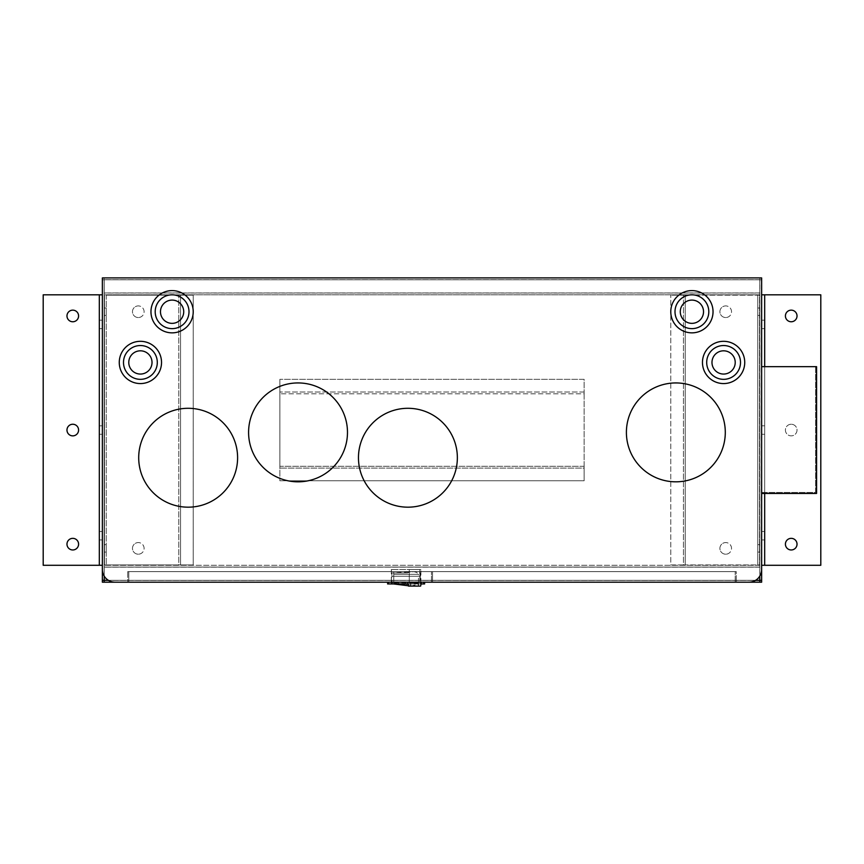<?xml version="1.0" encoding="UTF-8"?>
<svg xmlns="http://www.w3.org/2000/svg" width="864" height="864" viewBox="0 0 864 864"><rect width="100%" height="100%" fill="white"/><g stroke="black" fill="none" stroke-linecap="round" stroke-linejoin="round"><path stroke-width="0.65" stroke-dasharray="4.32 3.24" d="M759.78 576.126L759.78 582.196M759.78 565.294L104.22 565.294L759.78 565.294L759.78 567.065L104.22 567.065L104.22 565.294L104.22 582.196M104.22 565.294L104.22 580.424L102.362 580.338M104.22 576.126L104.22 279.774L104.22 580.338L759.78 580.338L104.22 580.338L759.78 580.338L759.78 279.774L104.22 279.774L104.22 277.916L104.22 294.818L104.22 293.047L104.22 294.818L759.78 294.818L759.78 293.047L104.22 293.047L104.22 279.774L102.362 279.774L759.78 279.774L759.78 294.818L759.78 293.047L104.22 293.047M761.638 279.774L761.638 582.196L759.856 582.196L759.856 277.916L761.638 277.916L759.856 277.916L759.856 279.774L761.638 279.774L759.78 279.774L759.78 293.047M759.78 294.818L104.22 294.818M759.78 277.916L104.22 277.916L759.78 277.916M735.221 582.196L432.529 582.196L735.221 582.196L432.529 582.196L432.529 571.633L735.221 571.633L432.529 571.633L432.529 582.196L735.221 582.196L735.221 571.633L735.221 582.196M431.471 582.196L128.779 582.196L431.471 582.196L128.779 582.196L128.779 571.633L431.471 571.633L128.779 571.633L128.779 582.196L431.471 582.196L431.471 571.633L431.471 582.196M759.78 567.065L104.22 567.065M759.78 580.424L104.22 580.424L759.78 580.424M759.78 279.688L104.22 279.688L759.78 279.688M759.856 580.338L761.638 580.338M761.638 294.818L761.638 565.294L764.672 565.294L761.638 565.294L761.638 294.818L820.8 294.818L820.8 565.294L764.672 565.294L764.672 294.818L761.638 294.818L761.638 565.294M102.362 565.294L102.362 294.818L99.328 294.818L102.362 294.818L102.362 565.294L43.2 565.294L43.2 294.818L99.328 294.818L99.328 565.294L102.362 565.294L102.362 294.818M104.144 580.338L104.144 277.916L102.362 277.916L102.362 279.774M102.362 582.196L104.144 582.196L104.144 277.916L102.362 277.916L102.362 569.516A12.679 12.679 0 0 0 115.042 582.196L748.958 582.196A12.679 12.679 0 0 0 761.638 569.516L761.638 277.916L102.362 277.916L102.362 582.196M584.14 466.312L279.86 466.312L279.86 480.773L279.86 379.339L279.86 466.312L584.14 466.312L584.14 480.773L279.86 480.773L584.14 480.773L584.14 468.094L279.86 468.094L584.14 468.094L584.14 392.018L279.86 392.018L584.14 392.018L584.14 379.339L279.86 379.339L584.14 379.339L584.14 393.8L279.86 393.8L584.14 393.8L584.14 466.312M757.75 308.027L757.75 315.425L757.75 308.027L759.521 308.027L759.521 315.425L759.521 308.027M757.75 315.425L759.521 315.425M757.75 544.687L757.75 552.085L757.75 544.687L759.521 544.687L759.521 552.085L759.521 544.687M757.75 552.085L759.521 552.085M725.717 554.202A5.81 5.81 0 0 1 719.906 548.392A5.81 5.81 0 0 1 725.717 542.57A5.81 5.81 0 0 0 719.906 548.392A5.81 5.81 0 0 0 725.717 554.202A5.81 5.81 0 0 0 731.527 548.392A5.81 5.81 0 0 0 725.717 542.57A5.81 5.81 0 0 1 731.527 548.392A5.81 5.81 0 0 1 725.717 554.202M725.717 317.542A5.81 5.81 0 0 1 719.906 311.72A5.81 5.81 0 0 1 725.717 305.91A5.81 5.81 0 0 0 719.906 311.72A5.81 5.81 0 0 0 725.717 317.542A5.81 5.81 0 0 0 731.527 311.72A5.81 5.81 0 0 0 725.717 305.91A5.81 5.81 0 0 1 731.527 311.72A5.81 5.81 0 0 1 725.717 317.542M759.521 295.164L670.777 295.164L759.521 295.164L759.521 564.948L757.75 564.948L757.75 295.164L757.75 564.948L685.228 564.948L685.228 295.164L685.228 564.948L670.777 564.948L670.777 295.164L670.777 564.948L683.456 564.948L683.456 295.164L683.456 564.948L759.521 564.948L759.521 295.164M106.25 552.085L106.25 544.687L106.25 552.085L104.479 552.085L104.479 544.687L104.479 552.085M106.25 544.687L104.479 544.687M106.25 315.425L106.25 308.027L106.25 315.425L104.479 315.425L104.479 308.027L104.479 315.425M106.25 308.027L104.479 308.027M138.283 554.202A5.81 5.81 0 0 1 132.473 548.392A5.81 5.81 0 0 1 138.283 542.57A5.81 5.81 0 0 0 132.473 548.392A5.81 5.81 0 0 0 138.283 554.202A5.81 5.81 0 0 0 144.094 548.392A5.81 5.81 0 0 0 138.283 542.57A5.81 5.81 0 0 1 144.094 548.392A5.81 5.81 0 0 1 138.283 554.202M138.283 317.542A5.81 5.81 0 0 1 132.473 311.72A5.81 5.81 0 0 1 138.283 305.91A5.81 5.81 0 0 0 132.473 311.72A5.81 5.81 0 0 0 138.283 317.542A5.81 5.81 0 0 0 144.094 311.72A5.81 5.81 0 0 0 138.283 305.91A5.81 5.81 0 0 1 144.094 311.72A5.81 5.81 0 0 1 138.283 317.542M106.25 295.164L193.223 295.164L106.25 295.164L106.25 564.948L104.479 564.948L104.479 295.164L104.479 564.948L180.544 564.948L180.544 295.164L180.544 564.948L193.223 564.948L193.223 295.164L193.223 564.948L178.772 564.948L178.772 295.164L178.772 564.948L106.25 564.948L106.25 295.164M393.757 569.516L391.424 569.516L393.757 569.516L393.757 582.196L391.424 582.196L393.757 582.196M391.424 569.516L391.424 582.196M419.85 569.516L419.85 582.196L409.288 582.196L419.85 582.196L409.288 582.196L419.85 582.196L419.85 569.516L409.288 569.516L409.288 582.196L409.288 569.516L419.85 569.516M420.908 569.516L391.327 569.516L420.908 569.516L420.908 582.196L391.327 582.196L420.93 582.196L418.349 582.196L420.93 582.196L420.93 583.956L418.349 583.956L418.349 582.196L418.349 583.956L420.93 583.956L420.93 582.196M391.327 569.516L391.327 582.196M102.449 412.096L102.362 388.854L102.449 412.096M102.449 471.258L102.362 448.016L102.449 471.258M102.449 421.6L102.362 379.339L102.449 421.6M102.449 383.573L102.362 417.377L102.449 383.573M102.449 479.498L102.449 380.614L102.362 479.498M102.449 480.773L102.362 438.512L102.449 480.773M102.449 442.735L102.362 476.539L102.449 442.735M761.551 388.854L761.638 412.096L761.551 388.854M761.551 448.016L761.638 471.258L761.551 448.016M761.551 379.339L761.638 421.6L761.551 379.339M761.551 383.573L761.638 417.377L761.551 383.573M761.551 380.614L761.551 479.498L761.638 380.614M761.551 438.512L761.638 480.773L761.551 438.512M761.551 442.735L761.638 476.539L761.551 442.735M140.4 350.816A11.621 11.621 0 0 0 128.779 362.437A11.621 11.621 0 0 0 140.4 374.058A11.621 11.621 0 0 0 152.021 362.437A11.621 11.621 0 0 0 140.4 350.816M691.902 300.1A11.621 11.621 0 0 0 680.281 311.72A11.621 11.621 0 0 0 691.902 323.352A11.621 11.621 0 0 0 703.523 311.72A11.621 11.621 0 0 0 691.902 300.1M675.842 382.936A49.442 49.442 0 0 0 626.4 432.378A49.442 49.442 0 0 0 675.842 481.82A49.442 49.442 0 0 0 725.296 432.378A49.442 49.442 0 0 0 675.842 382.936M407.916 408.294A49.442 49.442 0 0 0 358.463 457.736A49.442 49.442 0 0 0 407.916 507.179A49.442 49.442 0 0 0 457.358 457.736A49.442 49.442 0 0 0 407.916 408.294M298.037 382.936A49.442 49.442 0 0 0 248.584 432.378A49.442 49.442 0 0 0 298.037 481.82A49.442 49.442 0 0 0 347.479 432.378A49.442 49.442 0 0 0 298.037 382.936M140.4 341.312A21.136 21.136 0 0 0 119.264 362.437A21.136 21.136 0 0 0 140.4 383.573A21.136 21.136 0 0 0 161.536 362.437A21.136 21.136 0 0 0 140.4 341.312M140.4 379.339A16.902 16.902 0 0 0 157.302 362.437A16.902 16.902 0 0 0 140.4 345.535A16.902 16.902 0 0 0 123.498 362.437A16.902 16.902 0 0 0 140.4 379.339M188.158 408.294A49.442 49.442 0 0 0 138.704 457.736A49.442 49.442 0 0 0 188.158 507.179A49.442 49.442 0 0 0 237.6 457.736A49.442 49.442 0 0 0 188.158 408.294M691.902 290.596A21.136 21.136 0 0 0 670.777 311.72A21.136 21.136 0 0 0 691.902 332.856A21.136 21.136 0 0 0 713.038 311.72A21.136 21.136 0 0 0 691.902 290.596M691.902 328.633A16.902 16.902 0 0 0 708.804 311.72A16.902 16.902 0 0 0 691.902 294.818A16.902 16.902 0 0 0 675 311.72A16.902 16.902 0 0 0 691.902 328.633M723.6 350.816A11.621 11.621 0 0 0 711.979 362.437A11.621 11.621 0 0 0 723.6 374.058A11.621 11.621 0 0 0 735.221 362.437A11.621 11.621 0 0 0 723.6 350.816M723.6 341.312A21.136 21.136 0 0 0 702.464 362.437A21.136 21.136 0 0 0 723.6 383.573A21.136 21.136 0 0 0 744.736 362.437A21.136 21.136 0 0 0 723.6 341.312M723.6 379.339A16.902 16.902 0 0 0 740.502 362.437A16.902 16.902 0 0 0 723.6 345.535A16.902 16.902 0 0 0 706.698 362.437A16.902 16.902 0 0 0 723.6 379.339M172.098 300.1A11.621 11.621 0 0 0 160.477 311.72A11.621 11.621 0 0 0 172.098 323.352A11.621 11.621 0 0 0 183.719 311.72A11.621 11.621 0 0 0 172.098 300.1M172.098 290.596A21.136 21.136 0 0 0 150.962 311.72A21.136 21.136 0 0 0 172.098 332.856A21.136 21.136 0 0 0 193.223 311.72A21.136 21.136 0 0 0 172.098 290.596M172.098 328.633A16.902 16.902 0 0 0 189 311.72A16.902 16.902 0 0 0 172.098 294.818A16.902 16.902 0 0 0 155.196 311.72A16.902 16.902 0 0 0 172.098 328.633M815.562 366.66L815.562 492.437L761.638 492.437L761.638 366.66L761.638 492.437L815.562 492.437L815.562 366.66L761.638 366.66L761.638 493.452L761.638 366.66L815.562 366.66M127.721 571.633L736.279 571.633L736.279 582.196L736.279 571.633L127.721 571.633L127.721 582.196L127.721 571.633M587.185 582.196L520.992 582.196L587.185 582.196M761.638 493.452L816.577 493.452L816.577 366.66L761.638 366.66M520.992 582.109L587.185 582.109L520.992 582.109M407.7 582.196L421.438 582.196L407.7 582.196L421.438 582.196L407.7 582.196L408.488 586.084L420.638 586.084L408.488 586.084L420.638 586.084L421.438 582.196M410.605 586.084L410.605 582.908L418.532 582.908L410.605 582.908L418.532 582.908L410.605 582.908L410.605 586.084L418.532 586.084L418.532 582.908L418.532 586.084L410.605 586.084M414.569 586.084L410.821 586.084L414.569 586.084M414.569 582.908L410.821 582.908L414.569 582.908M401.706 585.09A30.294 11.934 -82.5 0 1 398.315 582.8L417.625 583.146L401.706 585.09L394.61 583.146L394.61 584.28M407.495 572.962L391.856 572.962L407.495 572.962A58.741 23.144 -82.5 0 1 413.802 571.709A58.741 23.144 -82.5 0 1 417.398 572.962M387.623 583.956L408.056 583.956M387.623 582.196L392.062 582.196L387.623 582.196M391.295 583.956L391.295 582.196L393.887 582.196L391.295 582.196L393.887 582.196L391.295 582.196L391.295 583.956L393.887 583.956L393.887 582.196L393.887 583.956L391.295 583.956M420.93 583.956L418.349 583.956L420.93 583.956M418.468 582.8L418.468 583.956L393.768 583.956L393.757 574.322L418.468 574.322L393.757 574.322L418.468 574.322L418.468 583.956L393.887 583.956M391.997 576.277L420.228 576.277L391.997 576.277L391.997 582.196L420.228 582.196L391.997 582.196M420.228 576.277L420.228 582.196M420.379 576.277L420.379 572.962L413.802 571.709L391.856 572.962L391.856 576.277L420.379 576.277L391.856 576.277M421.081 583.956L424.602 583.956M420.163 582.196L392.062 582.196L423.695 582.196L420.163 582.196L420.163 583.956L420.163 582.196M423.695 582.196L424.602 582.196L423.695 582.196L423.695 583.956M398.315 582.8L394.61 583.146M411.048 586.084L418.468 583.956M791.219 424.246A5.81 5.81 0 0 0 785.408 430.056A5.81 5.81 0 0 0 791.219 435.866A5.81 5.81 0 0 0 797.029 430.056A5.81 5.81 0 0 0 791.219 424.246A5.81 5.81 0 0 0 785.408 430.056A5.81 5.81 0 0 0 791.219 435.866A5.81 5.81 0 0 0 797.029 430.056A5.81 5.81 0 0 0 791.219 424.246M791.219 310.144A5.81 5.81 0 0 0 785.408 315.954A5.81 5.81 0 0 0 791.219 321.764A5.81 5.81 0 0 0 797.029 315.954A5.81 5.81 0 0 0 791.219 310.144M791.219 538.348A5.81 5.81 0 0 0 785.408 544.158A5.81 5.81 0 0 0 791.219 549.968A5.81 5.81 0 0 0 797.029 544.158A5.81 5.81 0 0 0 791.219 538.348M764.672 535.712L764.672 531.479L764.672 535.712M761.638 535.712L761.638 531.479L761.638 535.712M764.672 324.4L764.672 328.633L764.672 324.4M761.638 324.4L761.638 328.633L761.638 324.4M764.672 430.056L764.672 434.279L764.672 430.056M761.638 430.056L761.638 434.279L761.638 430.056M764.672 493.452L764.672 366.66M72.781 435.866A5.81 5.81 0 0 0 78.592 430.056A5.81 5.81 0 0 0 72.781 424.246A5.81 5.81 0 0 0 66.971 430.056A5.81 5.81 0 0 0 72.781 435.866M72.781 549.968A5.81 5.81 0 0 0 78.592 544.158A5.81 5.81 0 0 0 72.781 538.348A5.81 5.81 0 0 0 66.971 544.158A5.81 5.81 0 0 0 72.781 549.968M72.781 321.764A5.81 5.81 0 0 0 78.592 315.954A5.81 5.81 0 0 0 72.781 310.144A5.81 5.81 0 0 0 66.971 315.954A5.81 5.81 0 0 0 72.781 321.764M99.328 324.4L99.328 328.633L99.328 324.4M102.362 324.4L102.362 328.633L102.362 324.4M99.328 535.712L99.328 531.479L99.328 535.712M102.362 535.712L102.362 531.479L102.362 535.712M99.328 430.056L99.328 434.279L99.328 430.056M102.362 430.056L102.362 434.279L102.362 430.056M759.78 292.961L104.22 292.961L759.78 292.961M755.568 580.338L108.432 580.338M759.78 567.151L104.22 567.151L759.78 567.151M759.78 279.774L104.22 279.774L759.78 279.774M388.541 583.956L388.541 582.196M392.062 583.956L392.062 582.196M393.757 582.8L393.757 583.999M417.625 584.161L417.625 583.146M764.672 565.294L764.672 294.818M99.328 294.818L99.328 565.294M418.316 586.084L418.316 582.908L418.316 586.084M410.821 586.084L410.821 582.908L410.821 586.084M761.638 531.479L764.672 531.479M761.638 320.177L764.672 320.177M761.638 425.833L764.672 425.833M761.638 539.935L764.672 539.935M761.638 434.279L764.672 434.279M761.638 328.633L764.672 328.633M102.362 328.633L99.328 328.633M102.362 539.935L99.328 539.935M102.362 434.279L99.328 434.279M102.362 320.177L99.328 320.177M102.362 425.833L99.328 425.833M102.362 531.479L99.328 531.479"/><path stroke-width="1.3" d="M759.78 582.196L735.221 582.196L759.78 582.196L759.78 580.338L755.568 580.338M104.22 582.196L128.779 582.196L104.22 582.196L104.22 580.338L102.362 580.338L102.362 565.294L43.2 565.294L43.2 294.818L99.328 294.818L99.328 565.294M432.529 582.196L431.471 582.196L432.529 582.196M764.672 366.66L764.672 294.818L820.8 294.818L820.8 565.294L761.638 565.294L761.638 580.338L759.78 580.338L759.78 576.126M761.638 279.774L761.638 294.818L764.672 294.818M759.856 580.338L759.856 582.196L761.638 582.196L761.638 580.338M99.328 294.818L102.362 294.818L102.362 279.774M104.144 580.338L104.144 582.196L102.362 582.196L102.362 580.338M140.4 350.816A11.621 11.621 0 0 0 128.779 362.437A11.621 11.621 0 0 0 140.4 374.058A11.621 11.621 0 0 0 152.021 362.437A11.621 11.621 0 0 0 140.4 350.816M691.902 300.1A11.621 11.621 0 0 0 680.281 311.72A11.621 11.621 0 0 0 691.902 323.352A11.621 11.621 0 0 0 703.523 311.72A11.621 11.621 0 0 0 691.902 300.1M675.842 382.936A49.442 49.442 0 0 0 626.4 432.378A49.442 49.442 0 0 0 675.842 481.82A49.442 49.442 0 0 0 725.296 432.378A49.442 49.442 0 0 0 675.842 382.936M407.916 408.294A49.442 49.442 0 0 0 358.463 457.736A49.442 49.442 0 0 0 407.916 507.179A49.442 49.442 0 0 0 457.358 457.736A49.442 49.442 0 0 0 407.916 408.294M298.037 382.936A49.442 49.442 0 0 0 248.584 432.378A49.442 49.442 0 0 0 298.037 481.82A49.442 49.442 0 0 0 347.479 432.378A49.442 49.442 0 0 0 298.037 382.936M140.4 341.312A21.136 21.136 0 0 0 119.264 362.437A21.136 21.136 0 0 0 140.4 383.573A21.136 21.136 0 0 0 161.536 362.437A21.136 21.136 0 0 0 140.4 341.312M140.4 379.339A16.902 16.902 0 0 0 157.302 362.437A16.902 16.902 0 0 0 140.4 345.535A16.902 16.902 0 0 0 123.498 362.437A16.902 16.902 0 0 0 140.4 379.339M188.158 408.294A49.442 49.442 0 0 0 138.704 457.736A49.442 49.442 0 0 0 188.158 507.179A49.442 49.442 0 0 0 237.6 457.736A49.442 49.442 0 0 0 188.158 408.294M691.902 290.596A21.136 21.136 0 0 0 670.777 311.72A21.136 21.136 0 0 0 691.902 332.856A21.136 21.136 0 0 0 713.038 311.72A21.136 21.136 0 0 0 691.902 290.596M691.902 328.633A16.902 16.902 0 0 0 708.804 311.72A16.902 16.902 0 0 0 691.902 294.818A16.902 16.902 0 0 0 675 311.72A16.902 16.902 0 0 0 691.902 328.633M723.6 350.816A11.621 11.621 0 0 0 711.979 362.437A11.621 11.621 0 0 0 723.6 374.058A11.621 11.621 0 0 0 735.221 362.437A11.621 11.621 0 0 0 723.6 350.816M723.6 341.312A21.136 21.136 0 0 0 702.464 362.437A21.136 21.136 0 0 0 723.6 383.573A21.136 21.136 0 0 0 744.736 362.437A21.136 21.136 0 0 0 723.6 341.312M723.6 379.339A16.902 16.902 0 0 0 740.502 362.437A16.902 16.902 0 0 0 723.6 345.535A16.902 16.902 0 0 0 706.698 362.437A16.902 16.902 0 0 0 723.6 379.339M172.098 300.1A11.621 11.621 0 0 0 160.477 311.72A11.621 11.621 0 0 0 172.098 323.352A11.621 11.621 0 0 0 183.719 311.72A11.621 11.621 0 0 0 172.098 300.1M172.098 290.596A21.136 21.136 0 0 0 150.962 311.72A21.136 21.136 0 0 0 172.098 332.856A21.136 21.136 0 0 0 193.223 311.72A21.136 21.136 0 0 0 172.098 290.596M172.098 328.633A16.902 16.902 0 0 0 189 311.72A16.902 16.902 0 0 0 172.098 294.818A16.902 16.902 0 0 0 155.196 311.72A16.902 16.902 0 0 0 172.098 328.633M761.638 569.516L761.638 277.916L102.362 277.916L102.362 569.516A12.679 12.679 0 0 0 115.042 582.196L748.958 582.196A12.679 12.679 0 0 0 761.638 569.516M761.638 493.452L816.577 493.452L816.577 366.66L761.638 366.66M407.7 582.196L408.488 586.084L420.638 586.084L421.438 582.196M408.056 583.956L387.623 583.956L387.623 582.196M424.602 582.196L424.602 583.956L421.081 583.956M393.833 583.978L411.048 586.084M791.219 310.144A5.81 5.81 0 0 0 785.408 315.954A5.81 5.81 0 0 0 791.219 321.764A5.81 5.81 0 0 0 797.029 315.954A5.81 5.81 0 0 0 791.219 310.144M791.219 538.348A5.81 5.81 0 0 0 785.408 544.158A5.81 5.81 0 0 0 791.219 549.968A5.81 5.81 0 0 0 797.029 544.158A5.81 5.81 0 0 0 791.219 538.348M764.672 565.294L764.672 493.452M72.781 435.866A5.81 5.81 0 0 0 78.592 430.056A5.81 5.81 0 0 0 72.781 424.246A5.81 5.81 0 0 0 66.971 430.056A5.81 5.81 0 0 0 72.781 435.866M72.781 549.968A5.81 5.81 0 0 0 78.592 544.158A5.81 5.81 0 0 0 72.781 538.348A5.81 5.81 0 0 0 66.971 544.158A5.81 5.81 0 0 0 72.781 549.968M72.781 321.764A5.81 5.81 0 0 0 78.592 315.954A5.81 5.81 0 0 0 72.781 310.144A5.81 5.81 0 0 0 66.971 315.954A5.81 5.81 0 0 0 72.781 321.764M108.432 580.338L104.22 580.338L104.22 576.126M392.062 583.956L392.062 582.196M388.541 582.196L388.541 583.956M423.695 583.956L423.695 582.196"/></g></svg>
